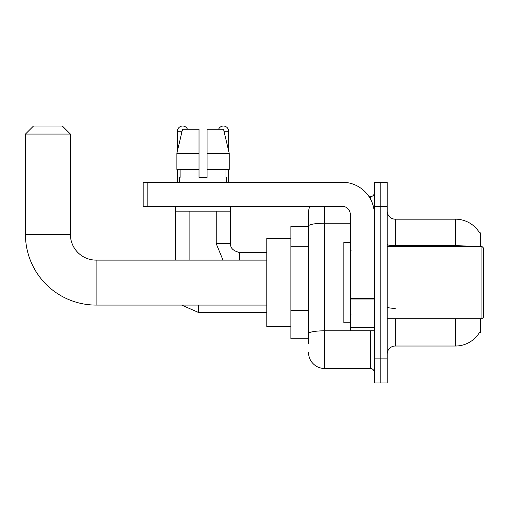 <?xml version="1.0" encoding="UTF-8"?>
<svg xmlns="http://www.w3.org/2000/svg" width="509" height="509" viewBox="0 0 509 509"><rect width="100%" height="100%" fill="white"/><g stroke="black" fill="none" stroke-linecap="round" stroke-linejoin="round"><path stroke-width="0.76" d="M480.337 246.471L480.337 232.823L479.612 232.925A28.097 28.097 0 0 0 455.453 219.175A28.097 28.097 0 0 1 479.548 232.823A28.097 28.097 0 0 0 455.453 219.175L395.239 219.175A8.029 8.029 0 0 1 387.209 211.146A8.029 8.029 0 0 0 395.239 219.175L395.239 246.471M480.337 318.729L480.337 332.377L479.688 332.135A28.097 28.097 0 0 1 455.453 346.025L395.239 346.025A8.029 8.029 0 0 0 387.209 354.054M308.53 343.613L308.53 226.021L308.53 226.403L290.868 226.403L290.868 338.797L308.53 338.797M380.789 358.87L380.789 382.953L387.209 382.953L387.209 358.87L380.789 358.87L380.789 382.953L374.363 382.953L374.363 358.87L380.789 358.87L380.789 206.33L380.789 358.87M374.363 358.87L374.363 182.247L380.789 182.247L380.789 206.33L380.789 182.247L387.209 182.247L387.209 358.87M324.589 206.33L324.589 368.503L370.348 368.503L370.348 330.767M369.07 196.697L370.348 196.697A4.015 4.015 0 0 0 374.363 192.682M308.53 241.489L308.53 212.749A16.059 16.059 0 0 1 309.873 206.33M308.53 336.392L308.53 315.345M350.281 223.235L324.589 223.235A16.059 2.787 180 0 0 308.53 226.021L308.53 212.749M374.363 372.518A4.015 4.015 0 0 0 370.348 368.503M324.589 368.503A16.059 16.059 0 0 1 308.53 352.444M207.055 177.425L199.025 177.425L207.055 177.425L199.025 177.425L207.055 177.425L207.055 129.254L223.521 129.254L229.228 153.343L229.228 169.402L207.055 169.402M218.615 129.254A5.217 5.217 0 0 1 228.649 131.265L228.649 150.899L229.228 153.343L207.055 153.343M199.025 153.343L199.025 169.402L176.852 169.402L176.852 153.343L182.553 129.254L199.025 129.254L199.025 153.343L176.852 153.343L177.425 150.899L177.425 131.265L182.076 131.265M266.786 305.082L96.099 305.082L96.099 260.118A25.692 25.692 0 0 1 70.407 234.426L70.407 134.077L25.45 134.077L33.479 126.047L62.378 126.047L70.407 134.077M96.099 260.118A25.692 25.692 0 0 1 70.407 234.426A25.692 25.692 0 0 0 96.099 260.118L266.786 260.118M96.099 305.082A70.649 70.649 0 0 1 25.45 234.426L25.45 134.077M290.868 238.441L266.786 238.441L266.786 326.753L290.868 326.753M177.425 131.265A5.217 5.217 0 0 1 187.465 129.254M189.87 260.118L189.87 211.146M175.42 260.118L175.42 206.33M177.425 169.402L177.425 182.247M216.204 211.146L216.204 243.665L230.653 243.665L230.653 206.33M228.649 169.402L228.649 182.247M374.363 330.767L350.281 330.767L350.281 298.306L374.363 298.306M374.363 214.359A32.112 32.112 0 0 0 342.252 182.247L147.158 182.247L147.158 206.33L342.252 206.33A8.029 8.029 0 0 1 350.281 214.359L350.281 298.306M147.158 206.33L143.144 206.33L143.144 182.247L147.158 182.247M179.753 177.425L180.103 177.425L179.753 177.425L179.753 182.247M226.32 177.425L225.971 177.425L226.32 177.425L226.32 182.247M225.971 169.402L225.971 177.425M199.025 169.402L199.025 177.425M180.103 177.425L180.103 169.402M175.739 206.33L175.739 211.146L230.335 211.146L230.335 206.33M229.228 169.402L229.228 153.343L223.521 129.254M182.553 129.254L176.852 153.343M481.947 246.471L483.55 248.08L483.55 317.12L481.947 318.729L481.947 246.471L387.209 246.471M350.281 242.456L343.855 242.456L343.855 322.744L350.281 322.744M308.53 246.305L290.868 246.305M308.53 310.528L290.868 310.528M395.239 318.729L395.239 346.025M455.453 346.025L455.453 318.729M479.612 232.925A28.097 28.097 0 0 0 455.453 219.175L455.453 245.713L395.239 245.713A8.029 1.393 0 0 1 387.209 244.32M470.507 246.471A28.097 4.88 180 0 0 455.453 245.713L455.453 246.471M387.209 206.33L374.363 206.33M395.239 308.333A8.029 1.393 -0 0 1 387.209 306.94M371.742 330.767A4.015 0.7 0 0 1 370.348 330.812L324.589 330.812A16.059 2.787 180 0 0 308.53 333.599M370.348 198.809L370.348 196.697M25.45 234.426L70.407 234.426M266.786 312.545L198.701 312.545L181.618 305.082L198.701 312.545L181.618 305.082L198.701 312.545L198.701 305.082M239.484 260.118L239.484 252.509C233.116 250.886 230.17 247.947 230.653 243.665C230.17 247.947 233.116 250.886 239.484 252.496C233.116 250.886 230.17 247.947 230.653 243.665C230.17 247.947 233.116 250.886 239.484 252.496L266.786 252.496M223.998 131.265L228.649 131.265M374.363 298.999L350.281 298.999M350.281 327.452L374.363 327.452M181.618 305.082L198.701 312.545M216.204 243.665L223.018 260.118M230.653 243.665C230.17 247.947 233.116 250.886 239.484 252.496M387.209 318.729L481.947 318.729M351.083 250.485L350.281 249.684M351.083 314.715L350.281 315.516"/></g></svg>
